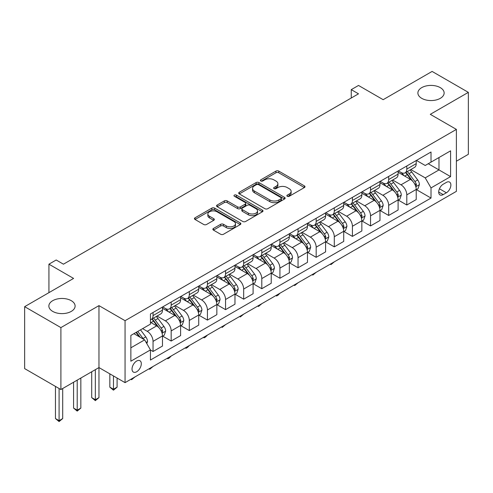<?xml version="1.0" encoding="UTF-8"?>
<svg xmlns="http://www.w3.org/2000/svg" width="493" height="493" viewBox="0 0 493 493"><rect width="100%" height="100%" fill="white"/><g stroke="black" fill="none" stroke-linecap="round" stroke-linejoin="round"><path stroke-width="0.74" d="M287.283 196.276A1.411 0.813 0 0 0 289.28 196.276L304.403 187.543A2.015 1.165 0 0 0 304.988 186.718A2.015 1.165 0 0 0 304.403 185.898L278.779 171.108A2.015 1.165 0 0 0 275.932 171.108L260.815 179.84A1.411 0.813 0 0 0 260.403 180.413A1.411 0.813 0 0 0 260.815 180.986A1.411 0.813 0 0 0 262.806 180.986L264.759 179.859A6.44 3.716 0 0 1 273.874 179.859L276.006 181.091A6.44 3.716 0 0 1 277.892 183.723A6.44 3.716 0 0 1 276.006 186.348L274.046 187.482A1.411 0.813 0 0 0 273.64 188.055A1.411 0.813 0 0 0 274.046 188.634A1.411 0.813 0 0 0 276.043 188.634L277.997 187.5A6.44 3.716 0 0 1 287.111 187.5L289.243 188.733A6.44 3.716 0 0 1 291.129 191.364A6.44 3.716 0 0 1 289.243 193.995L287.283 195.123A1.411 0.813 0 0 0 286.871 195.696A1.411 0.813 0 0 0 287.283 196.276L287.283 195.123M71.269 300.681A13.126 7.58 0 0 0 56.966 299.041A13.126 7.58 0 0 0 48.862 306.042A13.126 7.58 0 0 0 52.708 311.397A13.126 7.58 0 0 0 67.011 313.043A13.126 7.58 0 0 0 75.109 306.042A13.126 7.58 0 0 0 71.269 300.681M440.292 87.631A13.126 7.58 0 0 0 425.989 85.985A13.126 7.58 0 0 0 417.891 92.986A13.126 7.58 0 0 0 421.731 98.341A13.126 7.58 0 0 0 436.034 99.987A13.126 7.58 0 0 0 444.138 92.986A13.126 7.58 0 0 0 440.292 87.631M136.66 371.759A6.563 3.79 120 0 0 140.949 365.979A6.563 3.79 120 0 0 139.944 360.716A6.563 3.79 120 0 0 136.66 361.042A6.563 3.79 120 0 0 132.377 366.823A6.563 3.79 120 0 0 133.381 372.086A6.563 3.79 120 0 0 136.66 371.759M213.451 228.462A2.015 1.165 0 0 0 212.865 229.288A2.015 1.165 0 0 0 213.451 230.108L220.642 234.255A2.015 1.165 0 0 0 223.489 234.255L240.282 224.561A2.015 1.165 0 0 0 240.874 223.742A2.015 1.165 0 0 0 240.282 222.916L214.665 208.126A2.015 1.165 0 0 0 211.817 208.126L195.025 217.82A2.015 1.165 0 0 0 194.433 218.645A2.015 1.165 0 0 0 195.025 219.465L203.701 224.481A2.015 1.165 0 0 0 206.549 224.481L213.74 220.328A2.015 1.165 0 0 0 214.326 219.508A2.015 1.165 0 0 0 213.74 218.682L209.433 216.199A5.386 3.106 0 0 1 207.855 213.999A5.386 3.106 0 0 1 211.177 211.127A5.386 3.106 0 0 1 217.049 211.805L233.91 221.542A5.386 3.106 0 0 1 235.488 223.742A5.386 3.106 0 0 1 232.166 226.614A5.386 3.106 0 0 1 226.299 225.936L223.489 224.315A2.015 1.165 0 0 0 220.642 224.315L213.451 228.462L213.451 230.108M456.389 161.217L468.35 154.309L468.35 92.357L432.102 71.43L383.16 99.685L358.51 85.449L351.262 89.64L358.51 93.824L63.437 264.186L56.19 259.996L48.936 264.186L48.936 292.645M60.898 327.599L60.898 389.55L98.964 367.575L98.964 305.623L60.898 327.599L24.65 306.671L73.586 278.416L48.936 264.186M98.964 305.623L125.062 320.69L456.389 129.4L456.389 191.352L125.062 382.642L125.062 320.69M468.35 92.357L430.29 114.333L456.389 129.4M264.907 208.699A2.015 1.165 0 0 0 267.748 208.699L284.547 199.006A2.015 1.165 0 0 0 285.133 198.186A2.015 1.165 0 0 0 284.547 197.36L258.93 182.57A2.015 1.165 0 0 0 256.083 182.57L239.284 192.27A2.015 1.165 0 0 0 238.698 193.09A2.015 1.165 0 0 0 239.284 193.909L264.907 208.699M234.939 196.578A1.411 0.813 0 0 1 236.369 196.775L236.369 195.105L262.412 210.141A2.015 1.165 0 0 1 263.003 210.961A2.015 1.165 0 0 1 262.412 211.78L245.619 221.48A2.015 1.165 0 0 1 242.772 221.48L217.154 206.69L224.34 202.568L224.34 200.897L217.154 205.045A2.015 1.165 0 0 0 216.563 205.864A2.015 1.165 0 0 0 217.154 206.69L217.154 205.045M224.34 202.568A2.015 1.165 0 0 1 227.187 202.568L227.187 200.897A2.015 1.165 0 0 0 224.34 200.897M227.187 200.897L237.577 206.894A2.015 1.165 0 0 0 240.424 206.894L245.194 204.139A2.015 1.165 0 0 0 245.779 203.319A2.015 1.165 0 0 0 245.194 202.5L234.378 196.251A1.411 0.813 0 0 1 233.965 195.678A1.411 0.813 0 0 1 234.834 194.926A1.411 0.813 0 0 1 236.369 195.105M60.898 389.55L24.65 368.616L24.65 306.671M446.381 182.398L443.195 184.234A6.36 3.673 120 0 0 439.041 189.836A6.36 3.673 120 0 0 440.015 194.932A6.36 3.673 120 0 0 443.195 194.618L446.381 192.775A6.36 3.673 120 0 0 450.534 187.174A6.36 3.673 120 0 0 449.561 182.077A6.36 3.673 120 0 0 446.381 182.398M416.437 160.416L425.212 165.482L431.011 162.135L431.011 152.004L150.439 313.992L150.439 324.123L130.861 335.425L130.861 361.209L150.439 349.907L150.439 360.038L431.011 198.05L431.011 187.919L425.212 177.874L410.792 169.549M431.011 162.135L450.59 150.833L450.59 176.617L431.011 187.919M95.34 369.664L95.34 399.718L98.964 397.629L98.964 367.575L125.062 382.642M351.262 89.64L351.262 98.008M428.257 163.725L438.986 169.919L438.986 157.532L450.59 150.833M425.212 177.874L438.986 169.919L450.59 176.617M130.861 347.818L144.64 339.862L133.905 333.669M150.439 349.993L153.046 351.497L153.046 341.372A8.202 4.733 -120 0 0 147.247 331.321L142.606 328.646M153.046 351.497L162.474 346.055L162.474 335.93A8.202 4.733 -120 0 0 156.675 325.879L150.439 322.28M162.69 336.14L171.17 341.033L171.17 330.908A8.202 4.733 -120 0 0 165.371 320.857L157.045 316.05M171.17 341.033L180.598 335.591L180.598 325.466A8.202 4.733 -120 0 0 174.799 315.415L162.474 308.304M180.814 325.676L189.3 330.569L189.3 320.438A8.202 4.733 -120 0 0 183.495 310.393L175.169 305.586M189.3 330.569L198.722 325.127L198.722 314.996A8.202 4.733 -120 0 0 192.923 304.951L180.598 297.84M198.938 315.206L207.424 320.105L207.424 309.974A8.202 4.733 -120 0 0 201.625 299.929L193.293 295.122M207.424 320.105L216.846 314.663L216.846 304.532A8.202 4.733 -120 0 0 211.047 294.487L198.722 287.376M217.068 304.742L225.547 309.641L225.547 299.51A8.202 4.733 -120 0 0 219.749 289.465L211.417 284.658M225.547 309.641L234.97 304.199L234.97 294.068A8.202 4.733 -120 0 0 229.171 284.023L216.846 276.906M235.192 294.278L243.671 299.177L243.671 289.046A8.202 4.733 -120 0 0 237.872 279.001L229.547 274.194M243.671 299.177L253.1 293.736L253.1 283.604A8.202 4.733 -120 0 0 247.295 273.56L234.97 266.442M253.316 283.814L261.795 288.713L261.795 278.582A8.202 4.733 -120 0 0 255.996 268.537L247.671 263.73M261.795 288.713L271.224 283.272L271.224 273.14A8.202 4.733 -120 0 0 265.425 263.096L253.1 255.978M271.44 273.35L279.925 278.249L279.925 268.118A8.202 4.733 -120 0 0 274.12 258.073L265.795 253.266M279.925 278.249L289.348 272.808L289.348 262.677A8.202 4.733 -120 0 0 283.549 252.632L271.224 245.514M289.564 262.886L298.049 267.785L298.049 257.654A8.202 4.733 -120 0 0 292.25 247.609L283.919 242.802M298.049 267.785L307.472 262.344L307.472 252.213A8.202 4.733 -120 0 0 301.673 242.168L289.348 235.05M307.687 252.422L316.173 257.321L316.173 247.19A8.202 4.733 -120 0 0 310.374 237.145L302.043 232.339M316.173 257.321L325.596 251.88L325.596 241.749A8.202 4.733 -120 0 0 319.797 231.704L307.472 224.586M325.818 241.958L334.297 246.857L334.297 236.726A8.202 4.733 -120 0 0 328.498 226.681L320.173 221.875M334.297 246.857L343.72 241.416L343.72 231.285A8.202 4.733 -120 0 0 337.921 221.24L325.596 214.122M343.941 231.494L352.421 236.393L352.421 226.262A8.202 4.733 -120 0 0 346.622 216.217L338.297 211.405M352.421 236.393L361.85 230.952L361.85 220.821A8.202 4.733 -120 0 0 356.045 210.776L343.72 203.658M362.065 221.03L370.545 225.93L370.545 215.798A8.202 4.733 -120 0 0 364.746 205.754L356.421 200.941M370.545 225.93L379.974 220.488L379.974 210.357A8.202 4.733 -120 0 0 374.175 200.312L361.85 193.194M380.189 210.566L388.675 215.459L388.675 205.334A8.202 4.733 -120 0 0 382.87 195.29L374.544 190.477M388.675 215.459L398.097 210.018L398.097 199.893A8.202 4.733 -120 0 0 392.299 189.848L379.974 182.73M398.313 200.103L406.799 204.996L406.799 194.871A8.202 4.733 -120 0 0 401 184.82L392.668 180.013M406.799 204.996L416.221 199.554L416.221 189.429A8.202 4.733 -120 0 0 410.422 179.378L398.097 172.267M398.313 170.886L401 172.433A8.202 4.733 -120 0 0 405.098 172.84A8.202 4.733 -120 0 0 406.799 169.081L406.799 165.987M380.189 181.35L382.87 182.897A8.202 4.733 -120 0 0 386.974 183.304A8.202 4.733 -120 0 0 388.675 179.551L388.675 176.451M362.065 191.814L364.746 193.361A8.202 4.733 -120 0 0 368.85 193.767A8.202 4.733 -120 0 0 370.545 190.015L370.545 186.915M343.941 202.278L346.622 203.825A8.202 4.733 -120 0 0 350.726 204.231A8.202 4.733 -120 0 0 352.421 200.478L352.421 197.379M325.818 212.742L328.498 214.289A8.202 4.733 -120 0 0 332.596 214.695A8.202 4.733 -120 0 0 334.297 210.942L334.297 207.843M307.687 223.206L310.374 224.753A8.202 4.733 -120 0 0 314.472 225.159A8.202 4.733 -120 0 0 316.173 221.406L316.173 218.307M289.564 233.67L292.25 235.216A8.202 4.733 -120 0 0 296.348 235.623A8.202 4.733 -120 0 0 298.049 231.87L298.049 228.77M271.44 244.134L274.12 245.68A8.202 4.733 -120 0 0 278.225 246.087A8.202 4.733 -120 0 0 279.925 242.334L279.925 239.234M253.316 254.598L255.996 256.144A8.202 4.733 -120 0 0 260.101 256.551A8.202 4.733 -120 0 0 261.795 252.798L261.795 249.698M235.192 265.061L237.872 266.614A8.202 4.733 -120 0 0 241.977 267.015A8.202 4.733 -120 0 0 243.671 263.262L243.671 260.162M217.062 275.525L219.749 277.078A8.202 4.733 -120 0 0 223.847 277.485A8.202 4.733 -120 0 0 225.547 273.726L225.547 270.632M198.938 285.989L201.625 287.542A8.202 4.733 -120 0 0 205.723 287.949A8.202 4.733 -120 0 0 207.424 284.19L207.424 281.096M180.814 296.453L183.495 298.006A8.202 4.733 -120 0 0 187.599 298.413A8.202 4.733 -120 0 0 189.3 294.654L189.3 291.56M162.69 306.923L165.371 308.47A8.202 4.733 -120 0 0 169.475 308.877A8.202 4.733 -120 0 0 171.17 305.118L171.17 302.024M416.437 189.639L431.011 198.05M405.098 172.84L414.527 167.398A8.202 4.733 -120 0 0 416.221 163.645L416.221 160.545M386.974 183.304L396.397 177.862A8.202 4.733 -120 0 0 398.097 174.109L398.097 171.009M368.85 193.767L378.273 188.326A8.202 4.733 -120 0 0 379.974 184.573L379.974 181.473M350.726 204.231L360.149 198.79A8.202 4.733 -120 0 0 361.85 195.037L361.85 191.937M332.596 214.695L342.025 209.254A8.202 4.733 -120 0 0 343.72 205.501L343.72 202.401M314.472 225.159L323.901 219.718A8.202 4.733 -120 0 0 325.596 215.965L325.596 212.865M296.348 235.623L305.771 230.182A8.202 4.733 -120 0 0 307.472 226.429L307.472 223.329M278.225 246.087L287.647 240.646A8.202 4.733 -120 0 0 289.348 236.893L289.348 233.793M260.101 256.551L269.523 251.11A8.202 4.733 -120 0 0 271.224 247.357L271.224 244.257M241.977 267.015L251.399 261.573A8.202 4.733 -120 0 0 253.1 257.821L253.1 254.727M223.847 277.485L233.275 272.044A8.202 4.733 -120 0 0 234.97 268.284L234.97 265.191M205.723 287.949L215.151 282.507A8.202 4.733 -120 0 0 216.846 278.748L216.846 275.655M187.599 298.413L197.021 292.971A8.202 4.733 -120 0 0 198.722 289.212L198.722 286.119M169.475 308.877L178.897 303.435A8.202 4.733 -120 0 0 180.598 299.676L180.598 296.583M150.439 319.674A8.202 4.733 -120 0 0 151.351 319.341L160.773 313.899A8.202 4.733 -120 0 0 162.474 310.146L162.474 307.047M151.351 319.341A8.202 4.733 -120 0 0 153.046 315.588L153.046 312.488M144.64 339.862L150.439 349.907M287.85 196.473L289.243 195.666A6.44 3.716 0 0 0 291.129 193.04L291.129 191.364M277.892 183.723L277.892 185.393A6.44 3.716 0 0 1 276.006 188.024L274.613 188.831M304.372 187.556L278.779 172.784A2.015 1.165 0 0 0 275.932 172.784L261.376 181.19M284.516 199.018L258.93 184.246A2.015 1.165 0 0 0 256.083 184.246L239.315 193.928M280.985 198.759A1.411 0.813 0 0 0 281.398 198.186A1.411 0.813 0 0 0 280.985 197.607L258.498 184.622A1.411 0.813 0 0 0 256.508 184.622L254.443 185.818A6.44 3.716 0 0 0 252.558 188.449A6.44 3.716 0 0 0 254.443 191.074L269.813 199.948A6.44 3.716 0 0 0 278.927 199.948L280.985 198.759L280.985 200.435A1.411 0.813 0 0 0 281.398 199.856L281.398 198.186M252.558 188.449L252.558 190.119A6.44 3.716 0 0 0 254.443 192.751L254.443 191.074M280.985 200.435L278.927 201.625A6.44 3.716 0 0 1 269.813 201.625L254.443 192.751M227.187 202.568L237.577 208.57A2.015 1.165 0 0 0 240.424 208.57L245.194 205.815A2.015 1.165 0 0 0 245.779 204.996L245.779 203.319M236.369 196.775L262.387 211.799M248.361 213.118A5.386 3.106 0 0 0 254.228 213.789A5.386 3.106 0 0 0 257.549 210.918A5.386 3.106 0 0 0 255.972 208.724L250.031 205.291A2.015 1.165 0 0 0 247.184 205.291L242.414 208.046A2.015 1.165 0 0 0 241.829 208.866A2.015 1.165 0 0 0 242.414 209.685L248.361 213.118L248.361 214.794A5.386 3.106 0 0 0 254.228 215.466A5.386 3.106 0 0 0 257.549 212.594L257.549 210.918M241.829 208.866L241.829 210.542A2.015 1.165 0 0 0 242.414 211.361L242.414 209.685M248.361 214.794L242.414 211.361M235.488 223.742L235.488 225.412A5.386 3.106 0 0 1 232.166 228.284A5.386 3.106 0 0 1 226.299 227.612L223.489 225.991A2.015 1.165 0 0 0 220.642 225.991L213.481 230.12M207.855 213.999L207.855 215.675A5.386 3.106 0 0 0 209.433 217.875L209.433 216.199M213.709 220.346L209.433 217.875M240.257 224.574L214.665 209.802A2.015 1.165 0 0 0 211.817 209.802L195.049 219.484M416.221 189.762L417.965 188.757L419.414 184.573A5.435 3.137 -120 0 0 417.676 179.945L411.754 172.032A15.69 9.059 -120 0 0 410.04 169.986M404.149 175.761A15.69 9.059 -120 0 0 400.938 172.396M415.728 186.434L416.48 184.801A5.435 3.137 -120 0 0 414.921 181.535L408.999 173.628A15.69 9.059 -120 0 0 407.286 171.576M405.825 172.421A13.021 7.518 60 0 1 407.964 174.849L412.98 181.541M405.548 172.581A15.69 9.059 60 0 1 407.261 174.633L411.199 179.89M334.396 261.783L330.963 264.605L330.236 264.186M330.963 263.767L330.963 264.605M398.097 200.226L399.835 199.221L401.29 195.037A5.435 3.137 -120 0 0 399.552 190.409L393.63 182.496A15.69 9.059 -120 0 0 391.917 180.45M386.025 186.225A15.69 9.059 -120 0 0 382.815 182.86M397.605 196.898L398.35 195.265A5.435 3.137 -120 0 0 396.797 191.999L390.875 184.092A15.69 9.059 -120 0 0 389.162 182.04M387.701 182.885A13.021 7.518 60 0 1 389.84 185.313L394.85 192.005M387.424 183.045A15.69 9.059 60 0 1 389.131 185.097L393.069 190.353M316.266 272.247L312.839 275.069L312.112 274.65M312.839 274.231L312.839 275.069M379.974 210.69L381.711 209.685L383.16 205.501A5.435 3.137 -120 0 0 381.428 200.873L375.506 192.966A15.69 9.059 -120 0 0 373.793 190.914M367.901 196.689A15.69 9.059 -120 0 0 364.691 193.324M379.474 207.362L380.226 205.729A5.435 3.137 -120 0 0 378.673 202.463L372.751 194.556A15.69 9.059 -120 0 0 371.038 192.504M369.577 193.348A13.021 7.518 60 0 1 371.716 195.776L376.726 202.469M369.294 193.509A15.69 9.059 60 0 1 371.007 195.561L374.945 200.817M298.142 282.711L294.715 285.533L293.988 285.114M294.715 284.695L294.715 285.533M361.85 221.154L363.587 220.149L365.036 215.965A5.435 3.137 -120 0 0 363.304 211.337L357.376 203.43A15.69 9.059 -120 0 0 355.669 201.378M349.771 207.152A15.69 9.059 -120 0 0 346.561 203.794M361.351 217.826L362.102 216.193A5.435 3.137 -120 0 0 360.549 212.927L354.621 205.02A15.69 9.059 -120 0 0 352.914 202.968M351.454 203.812A13.021 7.518 60 0 1 353.592 206.24L358.602 212.933M351.17 203.973A15.69 9.059 60 0 1 352.883 206.025L356.821 211.281M280.018 293.181L278.04 295.159L276.585 295.997L275.858 295.578M276.585 295.159L276.585 295.997M343.72 231.618L345.464 230.613L346.912 226.429A5.435 3.137 -120 0 0 345.18 221.801L339.252 213.894A15.69 9.059 -120 0 0 337.539 211.842M331.647 217.616A15.69 9.059 -120 0 0 328.437 214.258M343.227 228.29L343.978 226.663A5.435 3.137 -120 0 0 342.425 223.391L336.497 215.484A15.69 9.059 -120 0 0 334.784 213.432M333.33 214.276A13.021 7.518 60 0 1 335.462 216.704L340.478 223.397M333.046 214.437A15.69 9.059 60 0 1 334.759 216.489L338.697 221.745M261.894 303.645L258.461 306.461L257.734 306.042M258.461 305.623L258.461 306.461M325.596 242.081L327.34 241.077L328.788 236.893A5.435 3.137 -120 0 0 327.05 232.265L321.128 224.358A15.69 9.059 -120 0 0 319.415 222.306M313.523 228.08A15.69 9.059 -120 0 0 310.313 224.722M325.103 238.754L325.855 237.127A5.435 3.137 -120 0 0 324.295 233.855L318.373 225.948A15.69 9.059 -120 0 0 316.66 223.896M315.2 224.74A13.021 7.518 60 0 1 317.338 227.168L322.354 233.861M314.922 224.9A15.69 9.059 60 0 1 316.635 226.953L320.573 232.209M243.77 314.109L240.337 316.925L239.61 316.506M240.337 316.087L240.337 316.925M307.472 252.545L309.21 251.541L310.664 247.357A5.435 3.137 -120 0 0 308.926 242.729L303.004 234.822A15.69 9.059 -120 0 0 301.291 232.77M295.399 238.544A15.69 9.059 -120 0 0 292.189 235.186M306.979 249.218L307.731 247.591A5.435 3.137 -120 0 0 306.171 244.318L300.249 236.412A15.69 9.059 -120 0 0 298.536 234.36M297.076 235.204A13.021 7.518 60 0 1 299.214 237.632L304.23 244.325M296.798 235.364A15.69 9.059 60 0 1 298.505 237.416L302.449 242.673M225.646 324.573L222.214 327.389L221.486 326.97M222.214 326.551L222.214 327.389M289.348 263.009L291.086 262.005L292.534 257.821A5.435 3.137 -120 0 0 290.802 253.192L284.88 245.286A15.69 9.059 -120 0 0 283.167 243.234M277.276 249.008A15.69 9.059 -120 0 0 274.065 245.65M288.855 259.682L289.601 258.055A5.435 3.137 -120 0 0 288.048 254.782L282.125 246.876A15.69 9.059 -120 0 0 280.412 244.824M278.952 245.668A13.021 7.518 60 0 1 281.09 248.096L286.1 254.795M278.674 245.828A15.69 9.059 60 0 1 280.381 247.88L284.319 253.137M207.516 335.037L205.538 337.021L204.09 337.853L203.362 337.434M204.09 337.015L204.09 337.853M271.224 273.479L272.962 272.475L274.41 268.284A5.435 3.137 -120 0 0 272.678 263.656L266.756 255.75A15.69 9.059 -120 0 0 265.043 253.698M259.152 259.472A15.69 9.059 -120 0 0 255.935 256.113M270.725 270.146L271.477 268.519A5.435 3.137 -120 0 0 269.924 265.246L263.995 257.34A15.69 9.059 -120 0 0 262.288 255.288M260.828 256.132A13.021 7.518 60 0 1 262.966 258.566L267.976 265.259M260.544 256.292A15.69 9.059 60 0 1 262.258 258.344L266.195 263.601M189.392 345.501L187.414 347.485L185.96 348.317L185.239 347.898M185.96 347.479L185.96 348.317M253.1 283.943L254.838 282.939L256.286 278.748A5.435 3.137 -120 0 0 254.554 274.12L248.626 266.214A15.69 9.059 -120 0 0 246.919 264.162M241.022 269.936A15.69 9.059 -120 0 0 237.811 266.577M252.601 280.616L253.353 278.983A5.435 3.137 -120 0 0 251.8 275.716L245.871 267.804A15.69 9.059 -120 0 0 244.164 265.758M242.704 266.596A13.021 7.518 60 0 1 244.836 269.03L249.852 275.723M242.42 266.762A15.69 9.059 60 0 1 244.134 268.808L248.071 274.065M171.268 355.964L169.29 357.949L167.836 358.787L167.109 358.362M167.836 357.943L167.836 358.787M234.97 294.407L236.714 293.403L238.162 289.212A5.435 3.137 -120 0 0 236.43 284.59L230.502 276.678A15.69 9.059 -120 0 0 228.789 274.626M222.898 280.4A15.69 9.059 -120 0 0 219.687 277.041M234.477 291.08L235.229 289.446A5.435 3.137 -120 0 0 233.676 286.18L227.748 278.268A15.69 9.059 -120 0 0 226.034 276.222M224.574 277.06A13.021 7.518 60 0 1 226.712 279.494L231.728 286.186M224.297 277.226A15.69 9.059 60 0 1 226.01 279.272L229.948 284.529M153.144 366.428L149.712 369.251L148.985 368.832M149.712 368.407L149.712 369.251M216.846 304.871L218.59 303.867L220.038 299.676A5.435 3.137 -120 0 0 218.3 295.054L212.378 287.142A15.69 9.059 -120 0 0 210.665 285.096M204.774 290.87A15.69 9.059 -120 0 0 201.563 287.505M216.353 301.543L217.105 299.91A5.435 3.137 -120 0 0 215.546 296.644L209.624 288.732A15.69 9.059 -120 0 0 207.91 286.686M206.45 287.524A13.021 7.518 60 0 1 208.588 289.958L213.605 296.65M206.173 287.69A15.69 9.059 60 0 1 207.886 289.736L211.824 294.999M135.02 376.892L131.588 379.715L130.861 379.296M131.588 378.877L131.588 379.715M198.722 315.335L200.46 314.331L201.914 310.146A5.435 3.137 -120 0 0 200.176 305.518L194.254 297.606A15.69 9.059 -120 0 0 192.541 295.56M186.65 301.334A15.69 9.059 -120 0 0 183.439 297.969M198.229 312.007L198.981 310.374A5.435 3.137 -120 0 0 197.422 307.108L191.5 299.196A15.69 9.059 -120 0 0 189.787 297.15M188.326 297.988A13.021 7.518 60 0 1 190.464 300.422L195.481 307.114M188.049 298.154A15.69 9.059 60 0 1 189.756 300.2L193.7 305.463M113.464 375.943L113.464 389.254L117.087 387.165L117.087 378.039M117.087 387.165L113.464 390.179L109.84 387.165L109.84 373.848M109.84 387.165L113.464 389.254L113.464 390.179M180.598 325.799L182.336 324.795L183.784 320.61A5.435 3.137 -120 0 0 182.053 315.982L176.13 308.07A15.69 9.059 -120 0 0 174.417 306.024M168.526 311.798A15.69 9.059 -120 0 0 165.315 308.433M180.105 322.471L180.851 320.838A5.435 3.137 -120 0 0 179.298 317.572L173.376 309.659A15.69 9.059 -120 0 0 171.663 307.614M170.202 308.458A13.021 7.518 60 0 1 172.34 310.886L177.351 317.578M169.919 308.618A15.69 9.059 60 0 1 171.632 310.664L175.57 315.927M98.964 397.629L95.34 400.643L91.71 397.629L91.71 371.759M91.71 397.629L95.34 399.718L95.34 400.643M162.474 336.263L164.212 335.258L165.66 331.074A5.435 3.137 -120 0 0 163.929 326.446L158 318.533A15.69 9.059 -120 0 0 156.293 316.488M161.975 332.935L162.727 331.302A5.435 3.137 -120 0 0 161.174 328.036L155.246 320.13A15.69 9.059 -120 0 0 153.539 318.077M152.078 318.922A13.021 7.518 60 0 1 154.217 321.35L159.227 328.042M151.795 319.082A15.69 9.059 60 0 1 153.508 321.134L157.446 326.391M77.21 380.128L77.21 410.182L80.84 408.093L80.84 378.039M80.84 408.093L77.21 411.107L73.586 408.093L73.586 382.223M73.586 408.093L77.21 410.182L77.21 411.107M146.815 343.627L147.536 341.538A5.435 3.137 -120 0 0 145.805 336.91L140.517 329.854M143.543 339.227A5.435 3.137 -120 0 0 143.05 338.5L137.763 331.444M136.401 332.227L140.197 337.298M136.019 332.448L139.242 336.75M59.086 388.502L59.086 420.652L62.71 418.557L62.71 388.502M62.71 418.557L59.086 421.57L55.462 418.557L55.462 386.407M55.462 418.557L59.086 420.652L59.086 421.57M147.247 331.321L156.675 325.879M165.371 320.857L174.799 315.415M183.495 310.393L192.923 304.951M201.625 299.929L211.047 294.487M219.749 289.465L229.171 284.023M237.872 279.001L247.295 273.56M255.996 268.537L265.425 263.096M274.12 258.073L283.549 252.632M292.25 247.609L301.673 242.168M310.374 237.145L319.797 231.704M328.498 226.681L337.921 221.24M346.622 216.217L356.045 210.776M364.746 205.754L374.175 200.312M382.87 195.29L392.299 189.848M401 184.82L410.422 179.378M406.799 169.081L416.221 163.645M406.799 194.871L416.221 189.429M388.675 205.334L398.097 199.893M388.675 179.551L398.097 174.109M370.545 215.798L379.974 210.357M370.545 190.015L379.974 184.573M352.421 226.262L361.85 220.821M352.421 200.478L361.85 195.037M334.297 236.726L343.72 231.285M334.297 210.942L343.72 205.501M316.173 247.19L325.596 241.749M316.173 221.406L325.596 215.965M298.049 257.654L307.472 252.213M298.049 231.87L307.472 226.429M279.925 268.118L289.348 262.677M279.925 242.334L289.348 236.893M261.795 278.582L271.224 273.14M261.795 252.798L271.224 247.357M243.671 289.046L253.1 283.604M243.671 263.262L253.1 257.821M225.547 299.51L234.97 294.068M225.547 273.726L234.97 268.284M207.424 309.974L216.846 304.532M207.424 284.19L216.846 278.748M189.3 320.438L198.722 314.996M189.3 294.654L198.722 289.212M171.17 330.908L180.598 325.466M171.17 305.118L180.598 299.676M153.046 341.372L162.474 335.93M153.046 315.588L162.474 310.146M439.429 188.764L446.381 192.775M438.696 192.024L443.195 194.618M289.243 195.666L289.243 193.995M274.046 188.634L274.046 187.482M276.006 188.024L276.006 186.348M260.815 180.986L260.815 179.84M275.932 172.784L275.932 171.108M278.779 172.784L278.779 171.108M304.403 187.543L304.403 185.898M239.284 193.909L239.284 192.27M256.083 184.246L256.083 182.57M258.93 184.246L258.93 182.57M284.547 199.006L284.547 197.36M269.813 201.625L269.813 199.948M278.927 201.625L278.927 199.948M237.577 208.57L237.577 206.894M240.424 208.57L240.424 206.894M245.194 205.815L245.194 204.139M262.412 211.78L262.412 210.141M220.642 225.991L220.642 224.315M223.489 225.991L223.489 224.315M226.299 227.612L226.299 225.936M213.74 220.328L213.74 218.682M195.025 219.465L195.025 217.82M211.817 209.802L211.817 208.126M214.665 209.802L214.665 208.126M240.282 224.561L240.282 222.916M415.815 186.73L419.377 184.678M408.999 173.628L411.754 172.032M404.728 176.093L407.261 174.633M414.921 181.535L417.676 179.945M414.49 183.655L416.48 184.801M397.691 197.194L401.253 195.142M390.875 184.092L393.63 182.496M386.598 186.557L389.131 185.097M396.797 191.999L399.552 190.409M396.366 194.119L398.35 195.265M379.567 207.658L383.129 205.606M372.751 194.556L375.506 192.966M368.474 197.021L371.007 195.561M378.673 202.463L381.428 200.873M378.242 204.583L380.226 205.729M361.443 218.122L364.999 216.07M354.621 205.02L357.376 203.43M350.35 207.485L352.883 206.025M360.549 212.927L363.304 211.337M360.118 215.047L362.102 216.193M343.319 228.586L346.875 226.534M336.497 215.484L339.252 213.894M332.227 217.949L334.759 216.489M342.425 223.391L345.18 221.801M341.994 225.511L343.978 226.663M325.189 239.056L328.751 236.997M318.373 225.948L321.128 224.358M314.103 228.413L316.635 226.953M324.295 233.855L327.05 232.265M323.87 235.981L325.855 237.127M307.065 249.52L310.627 247.461M300.249 236.412L303.004 234.822M295.979 238.877L298.505 237.416M306.171 244.318L308.926 242.729M305.74 246.445L307.731 247.591M288.941 259.984L292.503 257.925M282.125 246.876L284.88 245.286M277.849 249.341L280.381 247.88M288.048 254.782L290.802 253.192M287.616 256.908L289.601 258.055M270.817 270.447L274.379 268.389M263.995 257.34L266.756 255.75M259.725 259.805L262.258 258.344M269.924 265.246L272.678 263.656M269.492 267.372L271.477 268.519M252.693 280.911L256.249 278.853M245.871 267.804L248.626 266.214M241.601 270.269L244.134 268.808M251.8 275.716L254.554 274.12M251.368 277.836L253.353 278.983M234.569 291.375L238.125 289.317M227.748 278.268L230.502 276.678M223.477 280.733L226.01 279.272M233.676 286.18L236.43 284.59M233.244 288.3L235.229 289.446M216.439 301.839L220.001 299.781M209.624 288.732L212.378 287.142M205.353 291.203L207.886 289.736M215.546 296.644L218.3 295.054M215.114 298.764L217.105 299.91M198.315 312.303L201.877 310.251M191.5 299.196L194.254 297.606M187.223 301.667L189.756 300.2M197.422 307.108L200.176 305.518M196.99 309.228L198.981 310.374M180.191 322.767L183.753 320.715M173.376 309.659L176.13 308.07M169.099 312.131L171.632 310.664M179.298 317.572L182.053 315.982M178.867 319.692L180.851 320.838M162.068 333.231L165.623 331.179M155.246 320.13L158 318.533M150.975 322.595L153.508 321.134M161.174 328.036L163.929 326.446M160.743 330.156L162.727 331.302M146.125 342.438L147.499 341.643M143.05 338.5L145.805 336.91"/></g></svg>
